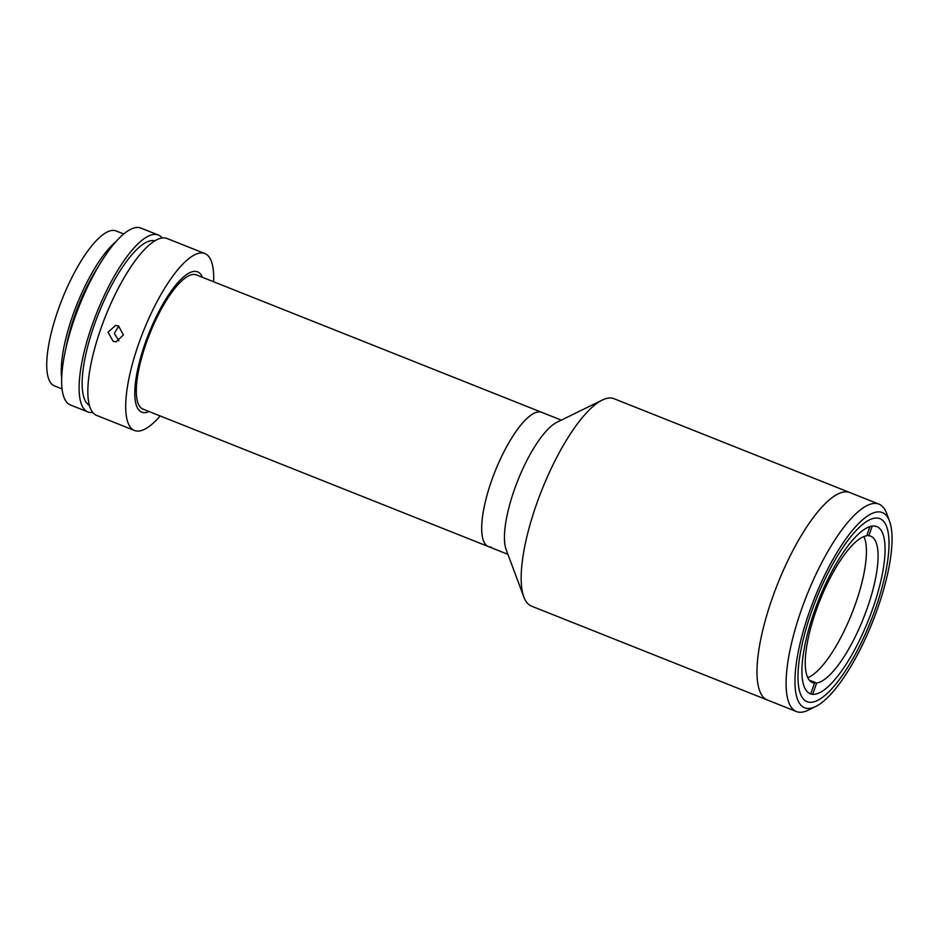 <?xml version="1.0" encoding="UTF-8"?>
<svg xmlns="http://www.w3.org/2000/svg" width="939" height="939" viewBox="0 0 939 939"><rect width="100%" height="100%" fill="white"/><g stroke="black" fill="none" stroke-linecap="round" stroke-linejoin="round"><path stroke-width="1.41" d="M561.322 420.132L541.768 412.35A72.221 21.562 111.7 0 0 491.79 480.122A72.221 21.562 111.7 0 0 488.362 546.557A72.221 21.562 111.7 0 1 493.362 475.791A72.221 21.562 111.7 0 1 538.986 411.881A72.221 21.562 111.7 0 1 541.768 412.35L196.38 274.904A72.221 21.562 111.7 0 0 193.61 274.434A72.221 21.562 111.7 0 0 147.986 338.345A72.221 21.562 111.7 0 0 142.974 409.111L488.362 546.557A72.221 21.562 111.7 0 0 491.132 547.026M194.702 271.359A75.507 22.536 111.7 0 0 147 338.181A75.507 22.536 111.7 0 0 141.766 412.162A75.507 22.536 111.7 0 0 144.665 412.655A75.507 22.536 111.7 0 0 149.078 411.54A75.507 22.536 111.7 0 1 144.665 412.655A75.507 22.536 111.7 0 1 145.345 342.7A75.507 22.536 111.7 0 1 194.702 271.359A75.507 22.536 111.7 0 1 197.601 271.852L197.601 271.852A75.507 22.536 111.7 0 1 202.495 277.334A75.507 22.536 111.7 0 0 194.702 271.359M889.01 542.507A98.489 29.391 111.7 0 0 879.913 518.657A98.489 29.391 111.7 0 0 828.773 571.558A98.489 29.391 111.7 0 0 797.986 677.817A98.489 29.391 111.7 0 0 807.082 701.668A98.489 29.391 111.7 0 0 858.223 648.767A98.489 29.391 111.7 0 0 889.01 542.507M794.957 682.324A105.051 31.351 111.7 0 0 815.721 706.504A105.051 31.351 111.7 0 0 866.286 636.689A105.051 31.351 111.7 0 0 892.05 538A105.051 31.351 111.7 0 0 889.503 521.075A105.051 31.351 111.7 0 0 835.264 555.372A105.051 31.351 111.7 0 0 794.957 682.324M815.721 706.504L808.162 710.201A111.612 33.311 -68.3 0 1 796.413 711.551A111.612 33.311 -68.3 0 1 786.096 684.519A111.612 33.311 -68.3 0 1 820.991 564.093A111.612 33.311 -68.3 0 1 878.951 504.137A111.612 33.311 -68.3 0 1 886.557 513.187L889.503 521.075M602.286 400.061A111.612 33.311 111.7 0 0 536.791 503.445A111.612 33.311 111.7 0 0 523.88 597.075L506.203 549.761A72.221 21.562 111.7 0 1 514.549 489.184A72.221 21.562 111.7 0 1 556.933 422.28L602.286 400.061A111.612 33.311 111.7 0 1 614.036 398.711L849.842 492.552A111.612 33.311 111.7 0 0 791.882 552.508A111.612 33.311 111.7 0 0 756.987 672.934A111.612 33.311 111.7 0 0 767.292 699.966L796.413 711.551M878.951 504.137L849.842 492.552A111.612 33.311 111.7 0 0 772.597 597.286A111.612 33.311 111.7 0 0 767.292 699.966L531.486 606.125A111.612 33.311 111.7 0 1 523.88 597.075M807.082 701.668A98.489 29.391 111.7 0 0 875.242 609.258A98.489 29.391 111.7 0 0 879.913 518.657M814.512 610.984A89.944 26.844 111.7 0 0 810.24 693.733A89.944 26.844 111.7 0 0 872.484 609.341A89.944 26.844 111.7 0 0 876.756 526.591A89.944 26.844 111.7 0 0 814.512 610.984M866.967 535.019L868.81 535.746A78.794 23.51 -68.3 0 1 870.793 536.228A78.794 23.51 -68.3 0 1 867.061 608.707A78.794 23.51 -68.3 0 1 816.637 683.052L810.815 680.74A78.794 23.51 -68.3 0 1 809.888 680.822M810.756 681.608L814.524 683.111A78.794 23.51 -68.3 0 1 812.528 682.641A78.794 23.51 -68.3 0 1 816.273 610.15A78.794 23.51 -68.3 0 1 866.685 535.805L869.948 526.603M863.927 536.556A78.794 23.51 -68.3 0 1 855.406 604.07A78.794 23.51 -68.3 0 1 807.763 677.676M812.658 694.297L816.637 683.052M868.81 535.746L872.225 526.086M810.568 681.456L810.815 680.74M814.524 683.111L810.709 693.909M118.549 325.939L123.385 334.977L116.049 341.819L113.103 341.291L108.055 332.253L115.579 325.41L118.549 325.939M213.587 281.747A95.203 28.416 111.7 0 0 204.878 253.553L167.036 238.494A95.203 28.416 111.7 0 0 163.374 237.872A95.203 28.416 111.7 0 0 103.231 322.124A95.203 28.416 111.7 0 0 96.635 415.402L134.477 430.461A95.203 28.416 111.7 0 0 138.139 431.083A95.203 28.416 111.7 0 0 160.182 415.954M204.878 253.553A95.203 28.416 111.7 0 0 201.228 252.931A95.203 28.416 111.7 0 0 141.085 337.183A95.203 28.416 111.7 0 0 134.477 430.461M154.9 240.807A88.642 26.456 111.7 0 0 152.47 240.537A88.642 26.456 111.7 0 0 97.081 317.382A88.642 26.456 111.7 0 0 89.405 405.39M162.189 237.978A95.203 28.416 111.7 0 0 158.304 235.02L140.838 228.071A95.203 28.416 111.7 0 0 137.176 227.449A95.203 28.416 111.7 0 0 77.033 311.701A95.203 28.416 111.7 0 0 70.437 404.979L87.902 411.928A95.203 28.416 111.7 0 0 91.564 412.55A95.203 28.416 111.7 0 0 92.75 412.444M158.304 235.02A95.203 28.416 111.7 0 0 154.642 234.398A95.203 28.416 111.7 0 0 94.499 318.65A95.203 28.416 111.7 0 0 87.902 411.928M98.313 266.629A77.151 23.029 111.7 0 0 66.035 347.747M118.76 326.021L114.312 333.439L118.901 340.845M123.725 233.975L116.084 230.935A83.383 24.884 111.7 0 0 112.88 230.395A83.383 24.884 111.7 0 0 60.213 304.189A83.383 24.884 111.7 0 0 54.427 385.882L62.068 388.922M115.884 241.722A83.383 24.884 111.7 0 0 76.693 304.999A83.383 24.884 111.7 0 0 61.681 377.912M488.362 546.557L507.917 554.339"/></g></svg>
